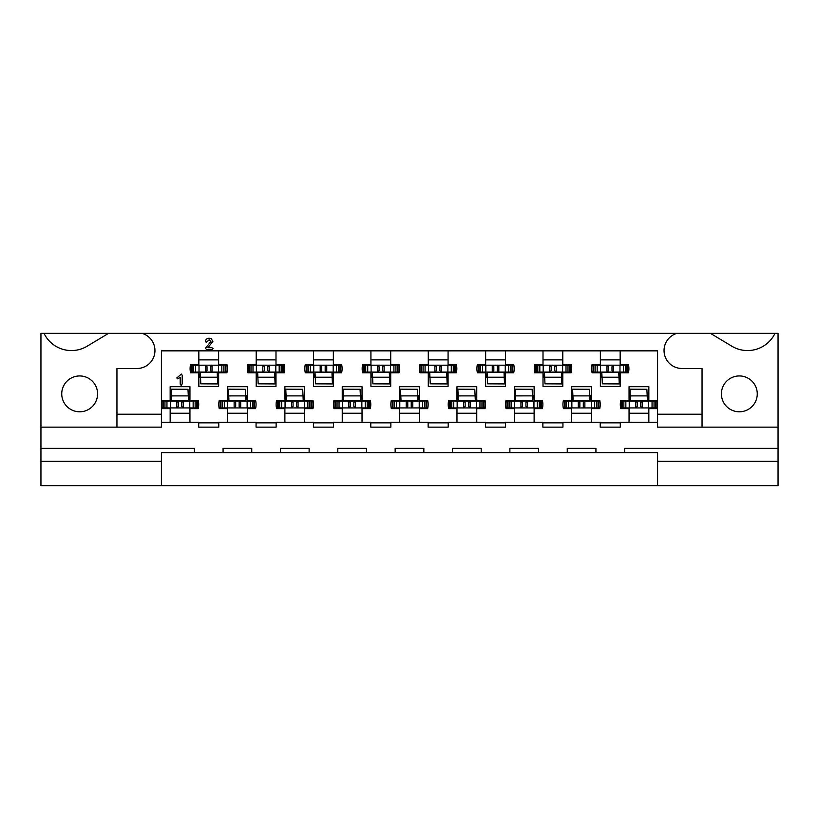 <?xml version="1.0" encoding="UTF-8"?>
<svg xmlns="http://www.w3.org/2000/svg" width="819" height="819" viewBox="0 0 819 819"><rect width="100%" height="100%" fill="white"/><g stroke="black" fill="none" stroke-linecap="round" stroke-linejoin="round"><path stroke-width="1.23" d="M747.552 350.563A30.498 30.498 0 0 1 731.838 346.202L710.452 333.353L774.999 333.353A30.498 30.498 0 0 1 747.552 350.563M71.448 350.563A30.498 30.498 0 0 1 44.001 333.353L108.548 333.353L87.162 346.202A30.498 30.498 0 0 1 71.448 350.563M739.332 375.941A17.926 17.926 0 0 0 721.406 393.867A17.926 17.926 0 0 0 739.332 411.793A17.926 17.926 0 0 0 757.258 393.867A17.926 17.926 0 0 0 739.332 375.941M79.668 375.941A17.926 17.926 0 0 0 61.742 393.867A17.926 17.926 0 0 0 79.668 411.793A17.926 17.926 0 0 0 97.594 393.867A17.926 17.926 0 0 0 79.668 375.941M333.353 350.849L333.353 364.475L341.625 364.475A18.642 18.642 0 0 1 341.625 372.788L333.353 372.788L333.353 386.414L313.564 386.414L313.564 372.788L305.282 372.788A18.642 18.642 0 0 1 305.282 364.475L313.564 364.475L313.564 350.849M390.714 350.849L390.714 364.475L398.996 364.475A18.642 18.642 0 0 1 398.996 372.788L390.714 372.788L390.714 386.414L370.925 386.414L370.925 372.788L362.643 372.788A18.642 18.642 0 0 1 362.643 364.475L370.925 364.475L370.925 350.849M448.075 350.849L448.075 364.475L456.357 364.475A18.642 18.642 0 0 1 456.357 372.788L448.075 372.788L448.075 386.414L428.286 386.414L428.286 372.788L420.004 372.788A18.642 18.642 0 0 1 420.004 364.475L428.286 364.475L428.286 350.849M505.436 350.849L505.436 364.475L513.718 364.475A18.642 18.642 0 0 1 513.718 372.788L505.436 372.788L505.436 386.414L485.647 386.414L485.647 372.788L477.375 372.788A18.642 18.642 0 0 1 477.375 364.475L485.647 364.475L485.647 350.849M562.796 350.849L562.796 364.475L571.078 364.475A18.642 18.642 0 0 1 571.078 372.788L562.796 372.788L562.796 386.414L543.007 386.414L543.007 372.788L534.735 372.788A18.642 18.642 0 0 1 534.735 364.475L543.007 364.475L543.007 350.849M620.157 350.849L620.157 364.475L628.439 364.475A18.642 18.642 0 0 1 628.439 372.788L620.157 372.788L620.157 386.414L600.368 386.414L600.368 372.788L592.096 372.788A18.642 18.642 0 0 1 592.096 364.475L600.368 364.475L600.368 350.849M275.993 350.849L275.993 364.475L284.265 364.475A18.642 18.642 0 0 1 284.265 372.788L275.993 372.788L275.993 386.414L256.204 386.414L256.204 372.788L247.922 372.788A18.642 18.642 0 0 1 247.922 364.475L256.204 364.475L256.204 350.849M218.632 350.849L218.632 364.475L226.904 364.475A18.642 18.642 0 0 1 226.904 372.788L218.632 372.788L218.632 386.414L198.843 386.414L198.843 372.788L190.561 372.788A18.642 18.642 0 0 1 190.561 364.475L198.843 364.475L198.843 350.849M284.879 422.266L284.879 408.64L276.607 408.64A18.642 18.642 0 0 1 276.607 400.327L284.879 400.327L284.879 386.701L304.668 386.701L304.668 400.327L312.95 400.327A18.642 18.642 0 0 1 312.95 408.64L304.668 408.64L304.668 422.266L276.136 422.266L276.136 427.139L256.06 427.139L256.06 422.266L218.775 422.266L218.775 427.139L198.7 427.139L198.7 422.266L170.157 422.266L170.157 408.64L161.875 408.64A18.642 18.642 0 0 1 161.875 400.327L170.157 400.327L170.157 386.701L189.947 386.701L189.947 400.327L198.229 400.327A18.642 18.642 0 0 1 198.229 408.64L189.947 408.64L189.947 422.266M342.24 422.266L342.24 408.64L333.968 408.64A18.642 18.642 0 0 1 333.968 400.327L342.24 400.327L342.24 386.701L362.029 386.701L362.029 400.327L370.311 400.327A18.642 18.642 0 0 1 370.311 408.64L362.029 408.64L362.029 422.266L333.497 422.266L333.497 427.139L313.421 427.139L313.421 422.266L304.668 422.266M399.6 422.266L399.6 408.64L391.328 408.64A18.642 18.642 0 0 1 391.328 400.327L399.6 400.327L399.6 386.701L419.4 386.701L419.4 400.327L427.672 400.327A18.642 18.642 0 0 1 427.672 408.64L419.4 408.64L419.4 422.266L390.858 422.266L390.858 427.139L370.782 427.139L370.782 422.266L362.029 422.266M456.971 422.266L456.971 408.64L448.689 408.64A18.642 18.642 0 0 1 448.689 400.327L456.971 400.327L456.971 386.701L476.76 386.701L476.76 400.327L485.032 400.327A18.642 18.642 0 0 1 485.032 408.64L476.76 408.64L476.76 422.266L448.218 422.266L448.218 427.139L428.142 427.139L428.142 422.266L419.4 422.266M514.332 422.266L514.332 408.64L506.05 408.64A18.642 18.642 0 0 1 506.05 400.327L514.332 400.327L514.332 386.701L534.121 386.701L534.121 400.327L542.393 400.327A18.642 18.642 0 0 1 542.393 408.64L534.121 408.64L534.121 422.266L505.579 422.266L505.579 427.139L485.503 427.139L485.503 422.266L476.76 422.266M571.693 422.266L571.693 408.64L563.411 408.64A18.642 18.642 0 0 1 563.411 400.327L571.693 400.327L571.693 386.701L591.482 386.701L591.482 400.327L599.754 400.327A18.642 18.642 0 0 1 599.754 408.64L591.482 408.64L591.482 422.266L562.94 422.266L562.94 427.139L542.864 427.139L542.864 422.266L534.121 422.266M629.053 422.266L629.053 408.64L620.771 408.64A18.642 18.642 0 0 1 620.771 400.327L629.053 400.327L629.053 386.701L648.843 386.701L648.843 400.327L657.125 400.327A18.642 18.642 0 0 1 657.125 408.64L648.843 408.64L648.843 422.266L620.3 422.266L620.3 427.139L600.225 427.139L600.225 422.266L591.482 422.266M227.518 422.266L227.518 408.64L219.246 408.64A18.642 18.642 0 0 1 219.246 400.327L227.518 400.327L227.518 386.701L247.307 386.701L247.307 400.327L255.589 400.327A18.642 18.642 0 0 1 255.589 408.64L247.307 408.64L247.307 422.266M778.05 461.271L778.05 485.647L657.585 485.647L657.585 452.661L624.61 452.661L624.61 448.362L778.05 448.362L778.05 461.271L657.585 461.271M161.415 461.271L40.95 461.271L40.95 448.362L194.39 448.362L194.39 452.661L161.415 452.661L161.415 485.647L657.585 485.647M161.415 485.647L40.95 485.647L40.95 461.271M702.047 427.139L657.585 427.139L657.585 414.23L702.047 414.23L702.047 427.139L778.05 427.139L778.05 333.353L774.999 333.353M620.3 422.839L600.225 422.839M562.94 422.839L542.864 422.839M505.579 422.839L485.503 422.839M448.218 422.839L428.142 422.839M390.858 422.839L370.782 422.839M333.497 422.839L313.421 422.839M276.136 422.839L256.06 422.839M657.585 422.266L648.843 422.266M194.39 452.661L223.075 452.661L223.075 448.362L251.75 448.362L251.75 452.661L280.436 452.661L280.436 448.362L309.121 448.362L309.121 452.661L337.797 452.661L337.797 448.362L366.482 448.362L366.482 452.661L395.157 452.661L395.157 448.362L423.843 448.362L423.843 452.661L452.518 452.661L452.518 448.362L481.203 448.362L481.203 452.661L509.879 452.661L509.879 448.362L538.564 448.362L538.564 452.661L567.25 452.661L567.25 448.362L595.925 448.362L595.925 452.661L624.61 452.661M395.157 452.661L423.843 452.661M337.797 452.661L366.482 452.661M280.436 452.661L309.121 452.661M452.518 452.661L481.203 452.661M509.879 452.661L538.564 452.661M567.25 452.661L595.925 452.661M223.075 452.661L251.75 452.661M218.775 422.839L198.7 422.839M600.368 377.375L602.078 377.375M619.287 377.375L620.157 377.375M543.007 377.375L544.717 377.375M561.926 377.375L562.796 377.375M485.647 377.375L487.356 377.375M504.565 377.375L505.436 377.375M428.286 377.375L429.995 377.375M447.205 377.375L448.075 377.375M370.925 377.375L372.635 377.375M389.844 377.375L390.714 377.375M313.564 377.375L315.274 377.375M332.483 377.375L333.353 377.375M256.204 377.375L257.913 377.375M275.123 377.375L275.993 377.375M198.843 377.375L200.542 377.375M217.752 377.375L218.632 377.375M629.053 413.226L648.843 413.226M571.693 413.226L591.482 413.226M514.332 413.226L534.121 413.226M456.971 413.226L476.76 413.226M399.6 413.226L419.4 413.226M342.24 413.226L362.029 413.226M284.879 413.226L304.668 413.226M227.518 413.226L247.307 413.226M170.157 413.226L189.947 413.226M116.953 414.23L161.415 414.23L161.415 427.139L116.953 427.139L116.953 368.489L137.029 368.489A17.926 17.926 0 0 0 142.045 333.353L676.955 333.353A17.926 17.926 0 0 0 681.971 368.489L702.047 368.489L702.047 414.23M657.585 414.23L657.585 350.849L161.415 350.849L161.415 414.23M778.05 448.362L778.05 427.139M44.001 333.353L40.95 333.353L40.95 448.362M108.548 333.353L142.045 333.353M676.955 333.353L710.452 333.353M40.95 427.139L116.953 427.139M189.947 395.731L188.237 395.731M171.028 395.731L170.157 395.731M247.307 395.731L245.598 395.731M228.388 395.731L227.518 395.731M648.843 395.731L647.133 395.731M629.924 395.731L629.053 395.731M591.482 395.731L589.772 395.731M572.563 395.731L571.693 395.731M534.121 395.731L532.411 395.731M515.202 395.731L514.332 395.731M476.76 395.731L475.051 395.731M457.841 395.731L456.971 395.731M419.4 395.731L417.69 395.731M400.481 395.731L399.6 395.731M362.029 395.731L360.319 395.731M343.12 395.731L342.24 395.731M304.668 395.731L302.958 395.731M285.749 395.731L284.879 395.731M218.632 359.879L198.843 359.879M275.993 359.879L256.204 359.879M620.157 359.879L600.368 359.879M562.796 359.879L543.007 359.879M505.436 359.879L485.647 359.879M448.075 359.879L428.286 359.879M390.714 359.879L370.925 359.879M333.353 359.879L313.564 359.879M170.157 422.266L161.415 422.266M181.194 385.411L180.2 384.193L180.2 377.375L177.61 378.808L176.802 377.968L181.347 374.078L182.207 375.245L182.207 383.886L181.194 385.411M208.292 347.195L207.924 347.696L211.875 347.696L213.083 348.556L212.121 349.416L206.593 349.416L205.385 348.382L210.882 341.492L209.162 339.803L206.296 342.362L205.415 341.421C205.764 339.322 207.023 338.257 209.203 338.227L211.169 338.595L212.889 341.421L208.292 347.195M196.54 407.923L197.256 407.923L197.256 401.044L196.54 401.044L196.54 407.923L183.272 407.923L181.777 406.419L181.777 402.538L183.272 401.044L163.565 401.044L163.565 407.923L162.848 407.923L162.848 401.044L163.565 401.044M183.272 407.923L163.565 407.923M195.25 401.044L195.25 400.327M188.483 399.907A2.293 2.293 0 0 0 188.8 398.74L188.8 395.731M196.54 401.044L183.272 401.044M164.854 401.044L164.854 400.327M176.832 401.044L178.327 402.538L178.327 406.419L176.832 407.923M189.773 401.044L189.773 407.923M170.332 401.044L170.332 407.923M171.202 401.044L171.058 389.189L187.981 389.281L188.298 395.884L171.366 395.905L171.058 389.189M171.591 401.044L171.376 395.884M188.513 401.044L188.298 395.884M171.58 400.563L188.503 400.675M192.24 365.192L191.523 365.192L191.523 372.072L192.24 372.072L192.24 365.192L205.508 365.192L207.012 366.687L207.012 370.567L205.508 372.072L225.225 372.072L225.225 365.192L225.942 365.192L225.942 372.072L225.225 372.072M205.508 365.192L225.225 365.192M193.53 372.072L193.53 372.788M200.297 373.208A2.293 2.293 0 0 0 199.99 374.365L199.99 377.375M192.24 372.072L205.508 372.072M223.935 372.072L223.935 372.788M211.957 372.072L210.452 370.567L210.452 366.687L211.957 365.192M199.017 372.072L199.017 365.192M218.448 372.072L218.448 365.192M217.588 372.072L217.731 383.927L200.809 383.835L200.276 372.072M217.199 372.072L217.731 383.927M200.481 377.231L217.404 377.221M217.209 372.543L200.286 372.44M253.91 407.923L254.627 407.923L254.627 401.044L253.91 401.044L253.91 407.923L240.632 407.923L239.138 406.419L239.138 402.538L240.632 401.044L220.925 401.044L220.925 407.923L220.209 407.923L220.209 401.044L220.925 401.044M240.632 407.923L220.925 407.923M252.61 401.044L252.61 400.327M245.843 399.907A2.293 2.293 0 0 0 246.161 398.74L246.161 395.731M253.91 401.044L240.632 401.044M222.215 401.044L222.215 400.327M234.193 401.044L235.698 402.538L235.698 406.419L234.193 407.923M247.133 401.044L247.133 407.923M227.692 401.044L227.692 407.923M228.562 401.044L228.419 389.189L245.342 389.281L245.669 395.884L228.726 395.905M228.951 401.044L228.419 389.189M245.874 401.044L245.669 395.884M228.941 400.563L245.864 400.675M249.6 365.192L248.884 365.192L248.884 372.072L249.6 372.072L249.6 365.192L262.868 365.192L264.373 366.687L264.373 370.567L262.868 372.072L282.586 372.072L282.586 365.192L283.302 365.192L283.302 372.072L282.586 372.072M262.868 365.192L282.586 365.192M250.89 372.072L250.89 372.788M257.668 373.208A2.293 2.293 0 0 0 257.35 374.365L257.35 377.375M249.6 372.072L262.868 372.072M281.296 372.072L281.296 372.788M269.318 372.072L267.813 370.567L267.813 366.687L269.318 365.192M256.378 372.072L256.378 365.192M275.819 372.072L275.819 365.192M274.949 372.072L275.092 383.927L258.169 383.835L257.637 372.072M274.56 372.072L275.092 383.927M257.842 377.231L274.764 377.221M274.57 372.543L257.647 372.44M311.271 407.923L311.988 407.923L311.988 401.044L311.271 401.044L311.271 407.923L298.003 407.923L296.498 406.419L296.498 402.538L298.003 401.044L278.286 401.044L278.286 407.923L277.569 407.923L277.569 401.044L278.286 401.044M298.003 407.923L278.286 407.923M309.981 401.044L309.981 400.327M303.204 399.907A2.293 2.293 0 0 0 303.521 398.74L303.521 395.731M311.271 401.044L298.003 401.044M279.576 401.044L279.576 400.327M291.554 401.044L293.059 402.538L293.059 406.419L291.554 407.923M304.494 401.044L304.494 407.923M285.053 401.044L285.053 407.923M285.923 401.044L285.78 389.189L302.702 389.281L303.03 395.884L286.087 395.905L285.78 389.189M286.312 401.044L286.107 395.884M303.235 401.044L303.03 395.884M286.302 400.563L303.225 400.675M306.961 365.192L306.245 365.192L306.245 372.072L306.961 372.072L306.961 365.192L320.239 365.192L321.734 366.687L321.734 370.567L320.239 372.072L339.946 372.072L339.946 365.192L340.663 365.192L340.663 372.072L339.946 372.072M320.239 365.192L339.946 365.192M308.261 372.072L308.261 372.788M315.028 373.208A2.293 2.293 0 0 0 314.711 374.365L314.711 377.375M306.961 372.072L320.239 372.072M338.656 372.072L338.656 372.788M326.679 372.072L325.174 370.567L325.174 366.687L326.679 365.192M313.738 372.072L313.738 365.192M333.179 372.072L333.179 365.192M332.309 372.072L332.453 383.927L315.53 383.835L314.998 372.072M331.92 372.072L332.145 377.211M315.202 377.231L332.125 377.221L332.453 383.927M331.93 372.543L315.008 372.44M368.632 407.923L369.349 407.923L369.349 401.044L368.632 401.044L368.632 407.923L355.364 407.923L353.859 406.419L353.859 402.538L355.364 401.044L335.647 401.044L335.647 407.923L334.93 407.923L334.93 401.044L335.647 401.044M355.364 407.923L335.647 407.923M367.342 401.044L367.342 400.327M360.575 399.907A2.293 2.293 0 0 0 360.882 398.74L360.882 395.731M368.632 401.044L355.364 401.044M336.937 401.044L336.937 400.327M348.914 401.044L350.419 402.538L350.419 406.419L348.914 407.923M361.855 401.044L361.855 407.923M342.424 401.044L342.424 407.923M343.284 401.044L343.141 389.189L360.063 389.281L360.391 395.884L343.458 395.905L343.141 389.189M343.673 401.044L343.468 395.884M360.595 401.044L360.391 395.884M343.663 400.563L360.585 400.675M364.332 365.192L363.616 365.192L363.616 372.072L364.332 372.072L364.332 365.192L377.6 365.192L379.095 366.687L379.095 370.567L377.6 372.072L397.307 372.072L397.307 365.192L398.024 365.192L398.024 372.072L397.307 372.072M377.6 365.192L397.307 365.192M365.622 372.072L365.622 372.788M372.389 373.208A2.293 2.293 0 0 0 372.072 374.365L372.072 377.375M364.332 372.072L377.6 372.072M396.017 372.072L396.017 372.788M384.039 372.072L382.545 370.567L382.545 366.687L384.039 365.192M371.099 372.072L371.099 365.192M390.54 372.072L390.54 365.192M389.67 372.072L389.813 383.927L372.891 383.835L372.358 372.072M389.281 372.072L389.813 383.927M372.563 377.231L389.496 377.221M389.291 372.543L372.369 372.44M425.993 407.923L426.709 407.923L426.709 401.044L425.993 401.044L425.993 407.923L412.725 407.923L411.22 406.419L411.22 402.538L412.725 401.044L393.007 401.044L393.007 407.923L392.291 407.923L392.291 401.044L393.007 401.044M412.725 407.923L393.007 407.923M424.703 401.044L424.703 400.327M417.936 399.907A2.293 2.293 0 0 0 418.243 398.74L418.243 395.731M425.993 401.044L412.725 401.044M394.297 401.044L394.297 400.327M406.275 401.044L407.78 402.538L407.78 406.419L406.275 407.923M419.215 401.044L419.215 407.923M399.785 401.044L399.785 407.923M400.645 401.044L400.501 389.189L417.424 389.281L417.751 395.884L400.819 395.905M401.044 401.044L400.501 389.189M417.956 401.044L417.751 395.884M401.023 400.563L417.946 400.675M421.693 365.192L420.976 365.192L420.976 372.072L421.693 372.072L421.693 365.192L434.961 365.192L436.455 366.687L436.455 370.567L434.961 372.072L454.668 372.072L454.668 365.192L455.384 365.192L455.384 372.072L454.668 372.072M434.961 365.192L454.668 365.192M422.983 372.072L422.983 372.788M429.75 373.208A2.293 2.293 0 0 0 429.432 374.365L429.432 377.375M421.693 372.072L434.961 372.072M453.378 372.072L453.378 372.788M441.4 372.072L439.905 370.567L439.905 366.687L441.4 365.192M428.46 372.072L428.46 365.192M447.901 372.072L447.901 365.192M447.041 372.072L447.174 383.927L430.251 383.835L429.719 372.072M446.642 372.072L447.174 383.927M429.924 377.231L446.857 377.221M446.652 372.543L429.74 372.44M483.353 407.923L484.07 407.923L484.07 401.044L483.353 401.044L483.353 407.923L470.086 407.923L468.581 406.419L468.581 402.538L470.086 401.044L450.368 401.044L450.368 407.923L449.651 407.923L449.651 401.044L450.368 401.044M470.086 407.923L450.368 407.923M482.063 401.044L482.063 400.327M475.296 399.907A2.293 2.293 0 0 0 475.614 398.74L475.614 395.731M483.353 401.044L470.086 401.044M451.658 401.044L451.658 400.327M463.636 401.044L465.141 402.538L465.141 406.419L463.636 407.923M476.576 401.044L476.576 407.923M457.145 401.044L457.145 407.923M458.005 401.044L457.862 389.189L474.785 389.281L475.112 395.884L458.179 395.905L457.862 389.189M458.405 401.044L458.19 395.884M475.327 401.044L475.112 395.884M458.384 400.563L475.307 400.675M479.054 365.192L478.337 365.192L478.337 372.072L479.054 372.072L479.054 365.192L492.321 365.192L493.826 366.687L493.826 370.567L492.321 372.072L512.039 372.072L512.039 365.192L512.755 365.192L512.755 372.072L512.039 372.072M492.321 365.192L512.039 365.192M480.343 372.072L480.343 372.788M487.11 373.208A2.293 2.293 0 0 0 486.793 374.365L486.793 377.375M479.054 372.072L492.321 372.072M510.739 372.072L510.739 372.788M498.761 372.072L497.266 370.567L497.266 366.687L498.761 365.192M485.821 372.072L485.821 365.192M505.262 372.072L505.262 365.192M504.402 372.072L504.535 383.927L487.622 383.835L487.08 372.072M504.002 372.072L504.228 377.211M487.285 377.231L504.217 377.221L504.535 383.927M504.013 372.543L487.1 372.44M540.714 407.923L541.431 407.923L541.431 401.044L540.714 401.044L540.714 407.923L527.446 407.923L525.941 406.419L525.941 402.538L527.446 401.044L507.729 401.044L507.729 407.923L507.012 407.923L507.012 401.044L507.729 401.044M527.446 407.923L507.729 407.923M539.424 401.044L539.424 400.327M532.657 399.907A2.293 2.293 0 0 0 532.974 398.74L532.974 395.731M540.714 401.044L527.446 401.044M509.019 401.044L509.019 400.327M520.997 401.044L522.502 402.538L522.502 406.419L520.997 407.923M533.947 401.044L533.947 407.923M514.506 401.044L514.506 407.923M515.366 401.044L515.223 389.189L532.145 389.281L532.688 401.044M515.765 401.044L515.223 389.189M515.745 400.563L532.667 400.675M536.414 365.192L535.698 365.192L535.698 372.072L536.414 372.072L536.414 365.192L549.682 365.192L551.187 366.687L551.187 370.567L549.682 372.072L569.4 372.072L569.4 365.192L570.116 365.192L570.116 372.072L569.4 372.072M549.682 365.192L569.4 365.192M537.704 372.072L537.704 372.788M544.471 373.208A2.293 2.293 0 0 0 544.154 374.365L544.154 377.375M536.414 372.072L549.682 372.072M568.11 372.072L568.11 372.788M556.132 372.072L554.627 370.567L554.627 366.687L556.132 365.192M543.181 372.072L543.181 365.192M562.622 372.072L562.622 365.192M561.762 372.072L561.906 383.927L544.983 383.835L544.44 372.072M561.363 372.072L561.906 383.927M544.645 377.231L561.578 377.221M561.384 372.543L544.461 372.44M598.075 407.923L598.791 407.923L598.791 401.044L598.075 401.044L598.075 407.923L584.807 407.923L583.302 406.419L583.302 402.538L584.807 401.044L565.09 401.044L565.09 407.923L564.373 407.923L564.373 401.044L565.09 401.044M584.807 407.923L565.09 407.923M596.785 401.044L596.785 400.327M590.018 399.907A2.293 2.293 0 0 0 590.335 398.74L590.335 395.731M598.075 401.044L584.807 401.044M566.39 401.044L566.39 400.327M578.368 401.044L579.862 402.538L579.862 406.419L578.368 407.923M591.308 401.044L591.308 407.923M571.867 401.044L571.867 407.923M572.727 401.044L572.594 389.189L589.516 389.281L589.834 395.884L572.901 395.905L572.594 389.189M573.126 401.044L572.911 395.884M590.049 401.044L589.834 395.884M573.116 400.563L590.028 400.675M593.775 365.192L593.058 365.192L593.058 372.072L593.775 372.072L593.775 365.192L607.043 365.192L608.548 366.687L608.548 370.567L607.043 372.072L626.76 372.072L626.76 365.192L627.477 365.192L627.477 372.072L626.76 372.072M607.043 365.192L626.76 365.192M595.065 372.072L595.065 372.788M601.832 373.208A2.293 2.293 0 0 0 601.515 374.365L601.515 377.375M593.775 372.072L607.043 372.072M625.47 372.072L625.47 372.788M613.492 372.072L611.988 370.567L611.988 366.687L613.492 365.192M600.552 372.072L600.552 365.192M619.983 372.072L619.983 365.192M619.123 372.072L619.266 383.927L602.344 383.835L601.801 372.072M618.724 372.072L619.266 383.927M602.006 377.231L618.939 377.221M618.744 372.543L601.822 372.44M655.435 407.923L656.152 407.923L656.152 401.044L655.435 401.044L655.435 407.923L642.168 407.923L640.673 406.419L640.673 402.538L642.168 401.044L622.46 401.044L622.46 407.923L621.744 407.923L621.744 401.044L622.46 401.044M642.168 407.923L622.46 407.923M654.146 401.044L654.146 400.327M647.379 399.907A2.293 2.293 0 0 0 647.696 398.74L647.696 395.731M655.435 401.044L642.168 401.044M623.75 401.044L623.75 400.327M635.728 401.044L637.223 402.538L637.223 406.419L635.728 407.923M648.668 401.044L648.668 407.923M629.227 401.044L629.227 407.923M630.087 401.044L629.954 389.189L646.877 389.281L647.194 395.884L630.261 395.905L629.954 389.189M630.487 401.044L630.272 395.884M647.409 401.044L647.194 395.884M630.476 400.563L647.399 400.675M176.771 401.044L176.771 407.923M183.333 401.044L183.333 407.923M193.151 401.044L193.151 407.923M195.147 401.044L195.147 407.923M164.957 401.044L164.957 407.923M166.953 401.044L166.953 407.923M212.019 372.072L212.019 365.192M205.456 372.072L205.456 365.192M195.639 372.072L195.639 365.192M193.642 372.072L193.642 365.192M223.833 372.072L223.833 365.192M221.826 372.072L221.826 365.192M234.132 401.044L234.132 407.923M240.694 401.044L240.694 407.923M250.512 401.044L250.512 407.923M252.508 401.044L252.508 407.923M222.318 401.044L222.318 407.923M224.314 401.044L224.314 407.923M269.379 372.072L269.379 365.192M262.817 372.072L262.817 365.192M252.999 372.072L252.999 365.192M251.003 372.072L251.003 365.192M281.193 372.072L281.193 365.192M279.187 372.072L279.187 365.192M291.492 401.044L291.492 407.923M298.055 401.044L298.055 407.923M307.872 401.044L307.872 407.923M309.869 401.044L309.869 407.923M279.678 401.044L279.678 407.923M281.685 401.044L281.685 407.923M326.74 372.072L326.74 365.192M320.178 372.072L320.178 365.192M310.36 372.072L310.36 365.192M308.364 372.072L308.364 365.192M338.554 372.072L338.554 365.192M336.558 372.072L336.558 365.192M348.853 401.044L348.853 407.923M355.415 401.044L355.415 407.923M365.233 401.044L365.233 407.923M367.229 401.044L367.229 407.923M337.039 401.044L337.039 407.923M339.046 401.044L339.046 407.923M384.101 372.072L384.101 365.192M377.539 372.072L377.539 365.192M367.721 372.072L367.721 365.192M365.724 372.072L365.724 365.192M395.915 372.072L395.915 365.192M393.919 372.072L393.919 365.192M406.214 401.044L406.214 407.923M412.786 401.044L412.786 407.923M422.594 401.044L422.594 407.923M424.6 401.044L424.6 407.923M394.4 401.044L394.4 407.923M396.406 401.044L396.406 407.923M441.461 372.072L441.461 365.192M434.899 372.072L434.899 365.192M425.081 372.072L425.081 365.192M423.085 372.072L423.085 365.192M453.276 372.072L453.276 365.192M451.279 372.072L451.279 365.192M463.585 401.044L463.585 407.923M470.147 401.044L470.147 407.923M479.954 401.044L479.954 407.923M481.961 401.044L481.961 407.923M451.771 401.044L451.771 407.923M453.767 401.044L453.767 407.923M498.822 372.072L498.822 365.192M492.26 372.072L492.26 365.192M482.442 372.072L482.442 365.192M480.446 372.072L480.446 365.192M510.636 372.072L510.636 365.192M508.64 372.072L508.64 365.192M520.945 401.044L520.945 407.923M527.508 401.044L527.508 407.923M537.315 401.044L537.315 407.923M539.322 401.044L539.322 407.923M509.131 401.044L509.131 407.923M511.128 401.044L511.128 407.923M556.183 372.072L556.183 365.192M549.621 372.072L549.621 365.192M539.813 372.072L539.813 365.192M537.807 372.072L537.807 365.192M567.997 372.072L567.997 365.192M566.001 372.072L566.001 365.192M578.306 401.044L578.306 407.923M584.868 401.044L584.868 407.923M594.686 401.044L594.686 407.923M596.682 401.044L596.682 407.923M566.492 401.044L566.492 407.923M568.488 401.044L568.488 407.923M613.544 372.072L613.544 365.192M606.981 372.072L606.981 365.192M597.174 372.072L597.174 365.192M595.167 372.072L595.167 365.192M625.358 372.072L625.358 365.192M623.361 372.072L623.361 365.192M635.667 401.044L635.667 407.923M642.229 401.044L642.229 407.923M652.047 401.044L652.047 407.923M654.043 401.044L654.043 407.923M623.853 401.044L623.853 407.923M625.849 401.044L625.849 407.923M532.483 395.874L515.561 395.884"/></g></svg>
